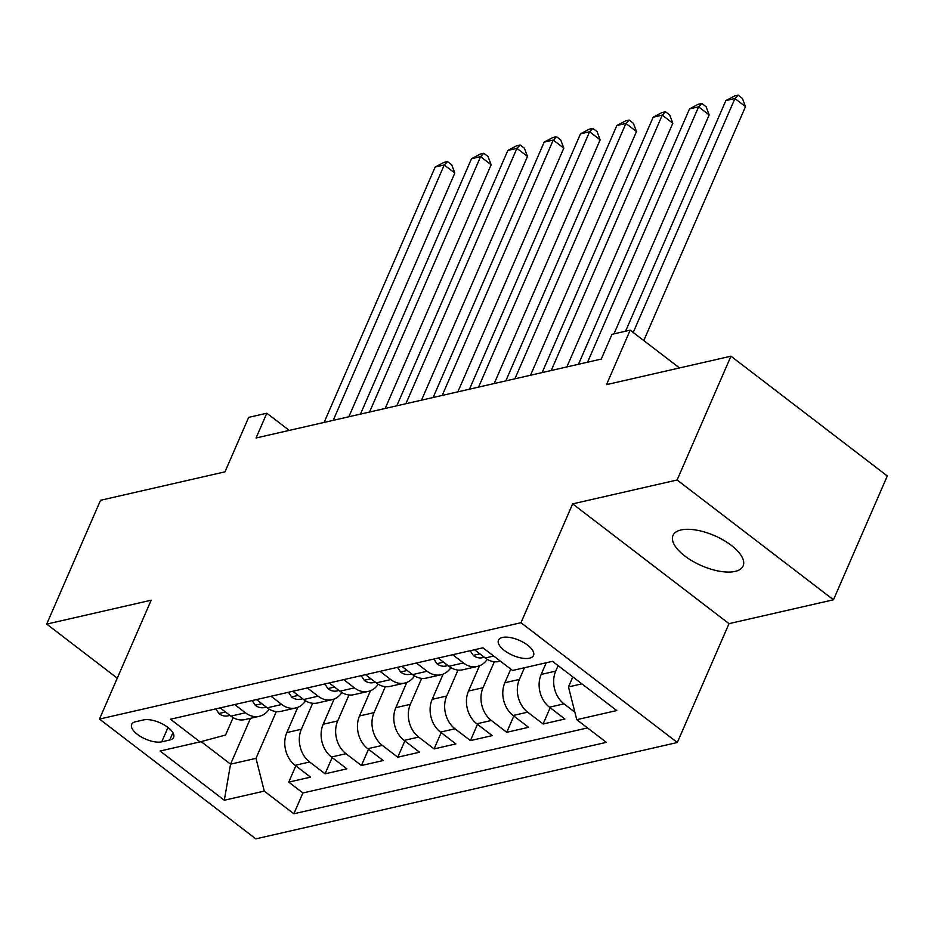 <?xml version="1.0" encoding="UTF-8"?>
<svg xmlns="http://www.w3.org/2000/svg" width="934" height="934" viewBox="0 0 934 934"><rect width="100%" height="100%" fill="white"/><g stroke="black" fill="none" stroke-linecap="round" stroke-linejoin="round"><path stroke-width="1.4" d="M681.014 529.963A38.236 16.357 -156.5 0 0 672.994 535.439A38.236 16.357 -156.5 0 0 692.643 561.206A38.236 16.357 -156.5 0 0 735.105 571.41A38.236 16.357 -156.5 0 0 743.125 565.934A38.236 16.357 -156.5 0 0 723.476 540.167A38.236 16.357 -156.5 0 0 681.014 529.963M502.469 637.455A19.124 8.184 -156.5 0 0 498.464 640.199A19.124 8.184 -156.5 0 0 508.283 653.076A19.124 8.184 -156.5 0 0 529.52 658.178A19.124 8.184 -156.5 0 0 533.524 655.446A19.124 8.184 -156.5 0 0 523.705 642.557A19.124 8.184 -156.5 0 0 502.469 637.455M833.467 599.78L887.3 475.978L730.948 356.193L677.115 479.994L572.659 503.87L520.974 622.721L677.325 742.507L729.01 623.655L833.467 599.78L677.115 479.994M520.974 622.721L99.483 719.063L255.834 838.86L677.325 742.507M99.483 719.063L151.168 600.212L46.7 624.087L117.275 678.166M46.7 624.087L100.533 500.285L224.977 471.845L248.666 417.37L266.832 413.213L256.068 437.976L601.251 359.076L612.015 334.314L630.181 330.157L606.505 384.633L730.948 356.193M297.806 707.318L286.831 732.571A23.899 18.68 77.1 0 0 295.121 765.32L310.543 777.146L288.746 782.12L295.821 765.857M312.656 703.279L301.367 729.244A23.899 18.68 77.1 0 0 309.656 762.004L325.079 773.819L332.154 757.556M325.079 773.819L346.888 768.834L331.465 757.019A23.899 18.68 77.1 0 1 323.176 724.259L334.15 699.017M370.483 690.716L359.508 715.958A23.899 18.68 77.1 0 0 367.798 748.718L383.22 760.533L361.423 765.518L368.486 749.243M406.815 682.404L395.841 707.645A23.899 18.68 77.1 0 0 404.13 740.405L419.553 752.22L397.756 757.205L404.831 740.942M443.148 674.103L432.173 699.344A23.899 18.68 77.1 0 0 440.463 732.104L455.885 743.919L434.088 748.905L441.163 732.641M479.492 665.79L468.506 691.043A23.899 18.68 77.1 0 0 476.795 723.803L492.23 735.618L470.421 740.604L477.496 724.329M510.77 669.118L504.85 682.731A23.899 18.68 77.1 0 0 513.14 715.491L528.562 727.306L506.753 732.291L513.828 716.028M546.25 662.766L541.183 674.43A23.899 18.68 77.1 0 0 549.472 707.19L564.895 719.005L543.098 723.99L550.173 707.715M161.745 741.829L169.743 739.997A18.517 7.927 -156.5 0 0 173.619 737.346A18.517 7.927 -156.5 0 0 164.104 724.866A18.517 7.927 -156.5 0 0 143.532 719.927L135.547 721.749A18.517 7.927 -156.5 0 0 131.659 724.399A18.517 7.927 -156.5 0 0 141.174 736.879A18.517 7.927 -156.5 0 0 161.745 741.829L167.992 727.458M250.487 718.304L230.558 764.164L255.986 758.35L264.275 791.11L293.86 813.771L606.341 742.343L576.768 719.682L616.732 710.541L552.496 661.33L512.533 670.472L482.948 647.811L170.467 719.238L200.051 741.9L225.561 735.035L233.138 717.616M264.275 791.11L224.312 800.24L160.076 751.029L200.051 741.9M558.1 665.627L555.718 671.102L541.183 674.43M524.453 667.74L519.386 679.415L504.85 682.731M494.331 661.751L483.041 687.716L468.506 691.043M457.999 670.063L446.709 696.017L432.173 699.344M421.666 678.364L410.376 704.329L395.841 707.645M385.333 686.665L374.044 712.63L359.508 715.958M348.989 694.978L337.699 720.943L323.176 724.259M288.746 782.12L302.908 792.966L587.509 727.913M574.865 712.187L564.008 703.862A23.899 18.68 -102.9 0 1 555.718 671.102M543.098 723.99L527.675 712.175A23.899 18.68 -102.9 0 1 519.386 679.415M506.753 732.291L491.331 720.476A23.899 18.68 -102.9 0 1 483.041 687.716M470.421 740.604L454.998 728.777A23.899 18.68 -102.9 0 1 446.709 696.017M434.088 748.905L418.666 737.089A23.899 18.68 -102.9 0 1 410.376 704.329M397.756 757.205L382.333 745.39A23.899 18.68 -102.9 0 1 374.044 712.63M361.423 765.518L345.989 753.703A23.899 18.68 -102.9 0 1 337.699 720.943M234.679 704.551L245.432 712.794A23.899 18.68 77.1 0 0 259.372 716.285A23.899 18.68 77.1 0 0 269.202 709.151M220.144 707.879L230.896 716.109A23.899 18.68 77.1 0 0 244.836 719.6L259.372 716.285M256.476 699.578L267.229 707.809A23.899 18.68 77.1 0 0 281.169 711.299L295.704 707.972A23.899 18.68 -102.9 0 1 281.764 704.481L271.012 696.25M292.821 691.265L303.562 699.508A23.899 18.68 77.1 0 0 317.502 702.987L332.037 699.671A23.899 18.68 -102.9 0 1 318.097 696.18L307.344 687.949M329.153 682.964L339.894 691.195A23.899 18.68 77.1 0 0 353.834 694.686L368.37 691.358A23.899 18.68 -102.9 0 1 354.43 687.879L343.689 679.637M365.486 674.652L376.239 682.894A23.899 18.68 77.1 0 0 390.178 686.385L404.702 683.058A23.899 18.68 -102.9 0 1 390.774 679.567L380.021 671.336M401.818 666.351L412.571 674.581A23.899 18.68 77.1 0 0 426.511 678.072L441.046 674.757A23.899 18.68 -102.9 0 1 427.107 671.266L416.354 663.023M438.151 658.05L448.904 666.281A23.899 18.68 77.1 0 0 462.844 669.771L477.379 666.444A23.899 18.68 -102.9 0 1 463.439 662.953L452.686 654.722M474.495 649.737L485.236 657.98A23.899 18.68 77.1 0 0 499.176 661.459L500.414 661.179M276.324 711.58L255.986 758.35M679.508 367.949L630.181 330.157M289.248 430.387L266.832 413.213M201.114 741.608L230.558 764.164L224.312 800.24M572.834 676.905L568.479 686.922L581.894 683.851M302.908 792.966L293.86 813.771M305.546 700.85A23.899 18.68 -102.9 0 1 295.704 707.972M341.879 692.538A23.899 18.68 -102.9 0 1 332.037 699.671M378.212 684.237A23.899 18.68 -102.9 0 1 368.37 691.358M414.544 675.936A23.899 18.68 -102.9 0 1 404.702 683.058M450.888 667.623A23.899 18.68 -102.9 0 1 441.046 674.757M487.221 659.322A23.899 18.68 -102.9 0 1 477.379 666.444M576.768 719.682L568.479 686.922M572.659 503.87L729.01 623.655M215.836 708.859L219.023 713.693A15.831 12.375 77.1 0 0 228.036 715.841L229.962 715.397M348.849 416.762L454.811 173.07L444.245 164.979L333.204 420.347M435.162 167.046L443.86 162.423L447.491 161.594L444.245 164.979L435.162 167.046L324.121 422.413M447.491 161.594L451.717 164.828L454.811 173.07M252.168 700.558L255.356 705.38A15.831 12.375 77.1 0 0 264.38 707.54L266.295 707.096M385.182 408.462L491.144 164.769L480.578 156.667L369.549 412.034M471.495 158.745L480.193 154.11L483.824 153.281L480.578 156.667L471.495 158.745L360.466 414.112M483.824 153.281L488.05 156.515L491.144 164.769M288.501 692.257L291.688 697.079A15.831 12.375 77.1 0 0 300.713 699.227L302.639 698.795M421.514 400.161L527.476 156.457L516.922 148.366L405.881 403.733M507.839 150.444L516.525 145.809L520.156 144.98L516.922 148.366L507.839 150.444L396.798 405.811M520.156 144.98L524.383 148.214L527.476 156.457M324.845 683.945L328.021 688.767A15.831 12.375 77.1 0 0 337.046 690.926L338.972 690.483M457.858 391.848L563.821 148.156L553.255 140.053L442.214 395.421M544.172 142.131L552.858 137.508L556.501 136.668L553.255 140.053L544.172 142.131L433.131 397.499M556.501 136.668L560.727 139.913L563.821 148.156M361.178 675.644L364.365 680.466A15.831 12.375 77.1 0 0 373.378 682.614L375.305 682.182M494.191 383.547L600.153 139.843L589.587 131.752L478.547 387.12M580.504 133.831L589.202 129.196L592.833 128.367L589.587 131.752L580.504 133.831L469.463 389.198M592.833 128.367L597.059 131.601L600.153 139.843M397.51 667.331L400.698 672.165A15.831 12.375 77.1 0 0 409.722 674.313L411.637 673.869M530.524 375.246L636.486 131.542L625.92 123.451L514.891 378.819M616.837 125.53L625.535 120.895L629.166 120.066L625.92 123.451L616.837 125.53L505.808 380.897M629.166 120.066L633.392 123.3L636.486 131.542M433.843 659.03L437.03 663.852A15.831 12.375 77.1 0 0 446.055 666.012L447.981 665.568M566.856 366.934L672.819 123.241L662.264 115.139L551.223 370.506M653.17 117.217L661.867 112.582L665.498 111.753L662.264 115.139L653.17 117.217L542.14 372.584M665.498 111.753L669.725 114.999L672.819 123.241M470.187 650.729L473.363 655.551A15.831 12.375 77.1 0 0 482.388 657.699L484.314 657.267M613.965 333.87L709.163 114.929L698.597 106.838L587.556 362.205M689.514 108.916L698.2 104.281L701.843 103.452L698.597 106.838L689.514 108.916L578.473 364.283M701.843 103.452L706.069 106.686L709.163 114.929M643.771 340.571L745.495 106.628L734.93 98.537L633.205 332.481M725.846 100.603L734.544 95.98L738.175 95.14L734.93 98.537L725.846 100.603L625.57 331.22M738.175 95.14L742.402 98.385L745.495 106.628M301.367 729.244L286.831 732.571M309.656 762.004L295.121 765.32M564.008 703.862L549.472 707.19M527.675 712.175L513.14 715.491M491.331 720.476L476.795 723.803M454.998 728.777L440.463 732.104M418.666 737.089L404.13 740.405M382.333 745.39L367.798 748.718M345.989 753.703L331.465 757.019M245.432 712.794L230.896 716.109M281.764 704.481L267.229 707.809M318.097 696.18L303.562 699.508M354.43 687.879L339.894 691.195M390.774 679.567L376.239 682.894M427.107 671.266L412.571 674.581M463.439 662.953L448.904 666.281M493.701 656.042L485.236 657.98M172.907 732.7L169.743 739.997M225.514 712L218.895 713.506M261.859 703.687L255.239 705.205M298.191 695.386L291.571 696.892M334.524 687.074L327.904 688.591M370.856 678.773L364.237 680.291M407.201 670.472L400.581 671.978M443.533 662.159L436.914 663.677M479.866 653.858L473.246 655.376"/></g></svg>
